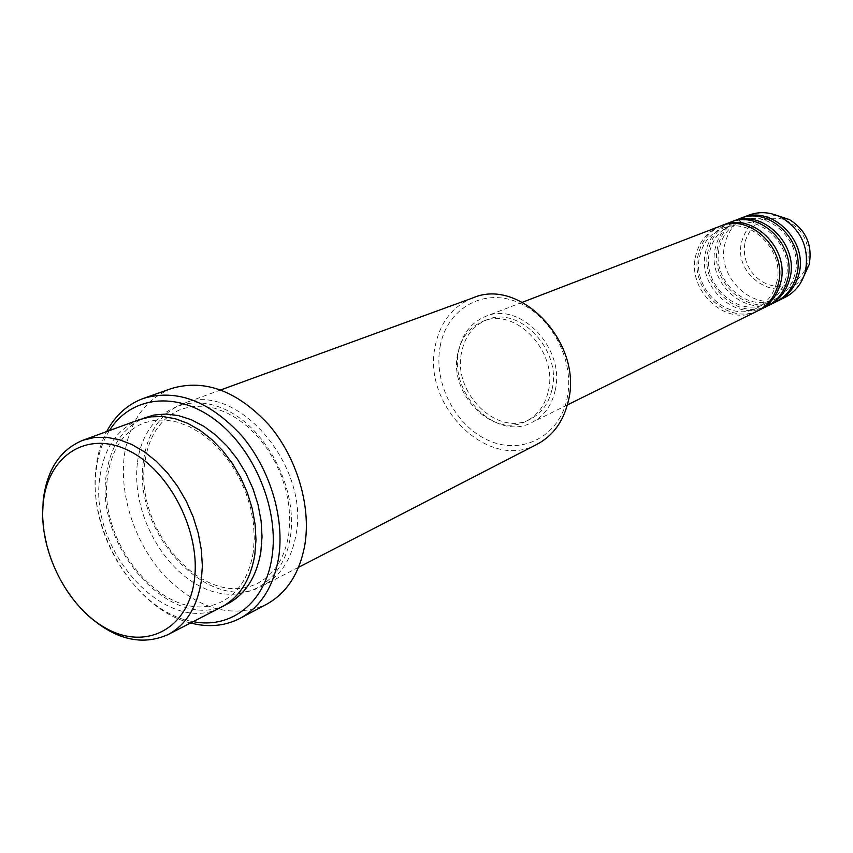 <?xml version="1.0" encoding="UTF-8"?>
<svg xmlns="http://www.w3.org/2000/svg" width="853" height="853" viewBox="0 0 853 853"><rect width="100%" height="100%" fill="white"/><g stroke="black" fill="none" stroke-linecap="round" stroke-linejoin="round"><path stroke-width="0.64" stroke-dasharray="4.26 3.2" d="M720.081 226.205C707.553 231.462 699.503 241.026 695.931 254.919C686.004 290.276 726.553 327.968 757.283 311.089M721.329 225.757C709.472 231.184 701.838 240.567 698.426 253.906C688.712 288.591 727.758 325.931 758.466 310.481M729.869 222.441C717.426 227.655 709.429 237.145 705.857 250.899C695.952 285.926 736.16 323.202 766.687 306.44M731.085 221.993C719.303 227.388 711.711 236.686 708.31 249.908C698.607 284.284 737.344 321.218 767.839 305.843M739.455 218.752C727.097 223.934 719.143 233.327 715.582 246.965C705.698 281.671 745.575 318.532 775.899 301.887M740.649 218.315C728.942 223.667 721.382 232.89 717.981 245.995C708.299 280.051 746.738 316.591 777.03 301.312M440.127 346.499C446.535 309.778 481.817 287.983 516.47 301.706C551.23 314.853 575.455 361.224 567.032 398.799C559.12 436.587 522.004 455.353 488.865 440.606C455.598 426.383 433.217 383.04 440.127 346.499M473.031 297.836C452.719 306.099 440.116 322.178 435.233 346.073C421.691 405.719 488.684 471.869 537.187 444.21M109.429 430.573C102.339 441.971 97.914 455.257 96.154 470.451C87.486 533.882 137.546 612.902 193.183 621.645M190.571 622.989C134.913 609.586 87.518 530.833 96.016 467.572C97.551 454.233 101.102 442.238 106.668 431.575M139.476 419.601C116.957 428.931 103.725 448.379 99.79 477.925C88.445 551.326 167.742 637.841 221.609 606.984M143.485 460.759C131.714 532.421 209.539 616.229 262.916 585.68C280.584 576.148 291.609 559.152 296.002 534.692C310.183 464.906 235.332 380.022 183.128 403.672C160.812 412.884 147.601 431.917 143.485 460.759M555.132 390.621C565.848 348.738 519.999 300.704 485.432 316.484C471.144 322.53 462.219 334.013 458.669 350.956C448.678 393.958 496.809 441.822 531.888 422.47C543.915 416.232 551.667 405.623 555.132 390.621M552.04 389.352C562.063 350.05 519.008 305.022 486.594 319.918C473.266 325.59 464.938 336.338 461.601 352.161C452.218 392.444 497.278 437.322 530.15 419.281C541.484 413.438 548.788 403.469 552.04 389.352M548.351 391.101C558.374 351.681 515.201 306.494 482.723 321.41C469.374 327.104 461.036 337.884 457.709 353.75C448.326 394.15 493.503 439.178 526.429 421.105C537.785 415.262 545.088 405.25 548.351 391.101M171.784 388.424C144.829 399.279 128.963 422.043 124.175 456.718C119.377 497.534 136.128 545.76 165.823 577.15C199.08 609.831 232.613 618.905 266.424 604.361M748.849 215.137C736.576 220.277 728.665 229.606 725.114 243.105C715.262 277.492 754.809 313.957 784.92 297.43M87.251 614.821C59.188 586.693 44.324 552.787 42.661 513.09M745.159 241.356C751.834 222.452 764.896 215.159 784.323 219.477C802.844 228.167 810.574 242.774 807.524 263.321L804.848 270.316L800.743 276.372L795.412 281.191L789.142 284.529L782.244 286.245L775.068 286.256L767.977 284.571L761.313 281.287L755.395 276.575L750.523 270.657L746.929 263.833L744.776 256.433L744.179 248.82L745.159 241.356M777.733 215.745C759.511 214.679 747.58 223.059 741.95 240.877C731.085 277.534 783.715 307.869 804.048 275.786M224.584 605.321C170.472 631.764 95.152 546.826 106.188 475.42C109.866 447.558 122.032 428.601 142.707 418.546M137.397 463.147C131.543 509.518 160.087 565.891 199.922 586.214C239.618 607.208 282.759 585.808 290.265 537.507C298.39 489.505 266.786 427.907 224.712 409.269C182.734 389.906 142.654 416.531 137.397 463.147M776.443 283.217C773.308 294.701 766.847 302.954 757.059 307.965C728.686 323.596 690.674 288.239 699.95 255.122C703.277 242.22 710.698 233.338 722.224 228.487C750.224 215.702 786.039 251.091 776.443 283.217M785.73 278.824C782.596 290.201 776.177 298.379 766.452 303.359C738.261 318.883 700.569 283.91 709.824 251.102C713.14 238.318 720.529 229.521 731.97 224.702C759.799 212.013 795.284 246.997 785.73 278.824M794.815 274.517C791.701 285.787 785.314 293.901 775.654 298.849C747.633 314.267 710.261 279.677 719.505 247.178C722.811 234.511 730.157 225.778 741.524 221.002C769.171 208.409 804.336 242.998 794.815 274.517M253.234 552.36C249.225 576.191 238.925 592.526 222.324 601.376C168.969 629.429 97.157 545.472 107.467 477.541C111.157 449.68 123.365 431.458 144.082 422.875L154.532 420.305L165.685 420.028L177.296 422.086L189.078 426.479L200.711 433.121L211.885 441.886L222.27 452.559L231.589 464.864L239.565 478.469L245.973 493.013L250.633 508.089L253.426 523.284L254.29 538.179L253.234 552.36M144.797 462.827C134.305 528.529 203.281 610.759 257.777 583.217C274.271 574.421 284.571 558.363 288.666 535.034L289.807 521.162L289.039 506.607L286.363 491.776L281.853 477.072L275.604 462.902L267.81 449.648L258.672 437.674L248.468 427.31L237.475 418.812L226.002 412.372L214.38 408.15L202.886 406.199L191.829 406.54L181.465 409.109C160.854 417.629 148.635 435.531 144.797 462.827M522.377 302.271L485.432 316.484M486.594 319.918L482.723 321.41M220.81 389.917L183.128 403.672M298.561 567.298L262.916 585.68M530.15 419.281L526.429 421.105M567.373 404.93L531.888 422.47"/><path stroke-width="1.28" d="M567.373 404.93L757.283 311.089C767.807 305.651 774.759 296.801 778.117 284.539C788.375 250.302 750.395 212.621 720.081 226.205L522.377 302.271M758.466 310.481L759.66 309.916C770.163 304.489 777.094 295.66 780.452 283.42C790.699 249.279 752.804 211.704 722.544 225.256L721.329 225.757M759.66 309.916L766.687 306.44C777.136 301.045 784.046 292.27 787.394 280.125C797.619 246.218 759.98 208.964 729.869 222.441L722.544 225.256M767.839 305.843L769.011 305.299C779.439 299.904 786.338 291.15 789.675 279.027C799.89 245.216 762.337 208.057 732.29 221.513L731.085 221.993M769.011 305.299L775.899 301.887C786.274 296.524 793.141 287.834 796.478 275.796C806.661 242.22 769.363 205.37 739.455 218.752L732.29 221.513M777.03 301.312L778.171 300.768C788.535 295.415 795.38 286.736 798.717 274.73C808.9 241.228 771.677 204.485 741.822 217.846L740.649 218.315M194.249 580.861C201.457 532.496 169.459 469.726 127.897 450.235C86.42 430.008 47.587 456.291 43.215 503.281C38.246 550.004 67.11 607.357 106.465 628.544C145.692 650.402 187.66 629.535 194.249 580.861M42.661 513.09L43.236 500.157C46.915 469.694 60.126 449.723 82.869 440.265L94.257 437.514L106.412 437.28L119.025 439.615L131.788 444.488L144.36 451.802L156.408 461.388L167.604 473.02L177.637 486.391L186.242 501.159L193.173 516.907L198.248 533.232L201.329 549.673L202.353 565.806L201.297 581.192C197.16 607.069 186.082 624.876 168.052 634.6C141.801 646.169 114.867 639.569 87.251 614.821M298.561 567.298L537.187 444.21C553.213 435.606 563.598 421.19 568.333 400.985C583.26 343.46 520.575 276.98 473.031 297.836L220.81 389.917M193.183 621.645C230.854 629.269 265.315 602.836 271.926 557.446C279.56 510.094 254.652 449.414 215.436 420.049C176.304 390.375 130.68 396.282 109.429 430.573M106.668 431.575C115.368 415.272 127.694 404.183 143.645 398.33C176.806 388.669 209.358 400.985 241.314 435.275C269.932 468.638 284.881 518.112 278.611 557.787C273.493 586.789 260.655 606.973 240.088 618.329C224.957 626.091 208.452 627.648 190.571 622.989M168.052 634.6L221.609 606.984C239.448 597.356 250.505 580.008 254.802 554.919L255.975 540.024L255.111 524.435L252.221 508.548L247.381 492.81L240.706 477.637L232.368 463.435L222.612 450.597L211.704 439.444L199.933 430.264L187.628 423.291L175.11 418.684L162.699 416.531L150.725 416.85L139.476 419.601L82.869 440.265M240.088 618.329L266.424 604.361C286.875 593.08 299.691 573.163 304.884 544.609C311.26 505.584 296.652 457.037 268.45 424.357C236.942 390.791 204.72 378.807 171.784 388.424L143.645 398.33M778.171 300.768L784.92 297.43C795.199 292.131 802.012 283.537 805.349 271.67L805.371 271.563C809.518 248.266 801.607 230.267 781.647 217.579C770.643 211.992 759.714 211.181 748.849 215.137L741.822 217.846M804.048 275.786L809.166 264.558C812.642 245.131 806.042 230.129 789.377 219.552L777.733 215.745M142.707 418.546L153.924 415.038L165.962 414.036L178.533 415.603L191.296 419.729L203.899 426.34L216.012 435.275L227.271 446.3L237.379 459.138L246.037 473.436L253 488.78L258.064 504.763L261.103 520.916L262.031 536.793L260.837 551.955C256.177 578.526 244.097 596.311 224.584 605.321M781.647 217.579L789.377 219.552C806.085 230.107 812.674 245.11 809.166 264.558L805.349 271.67"/></g></svg>
